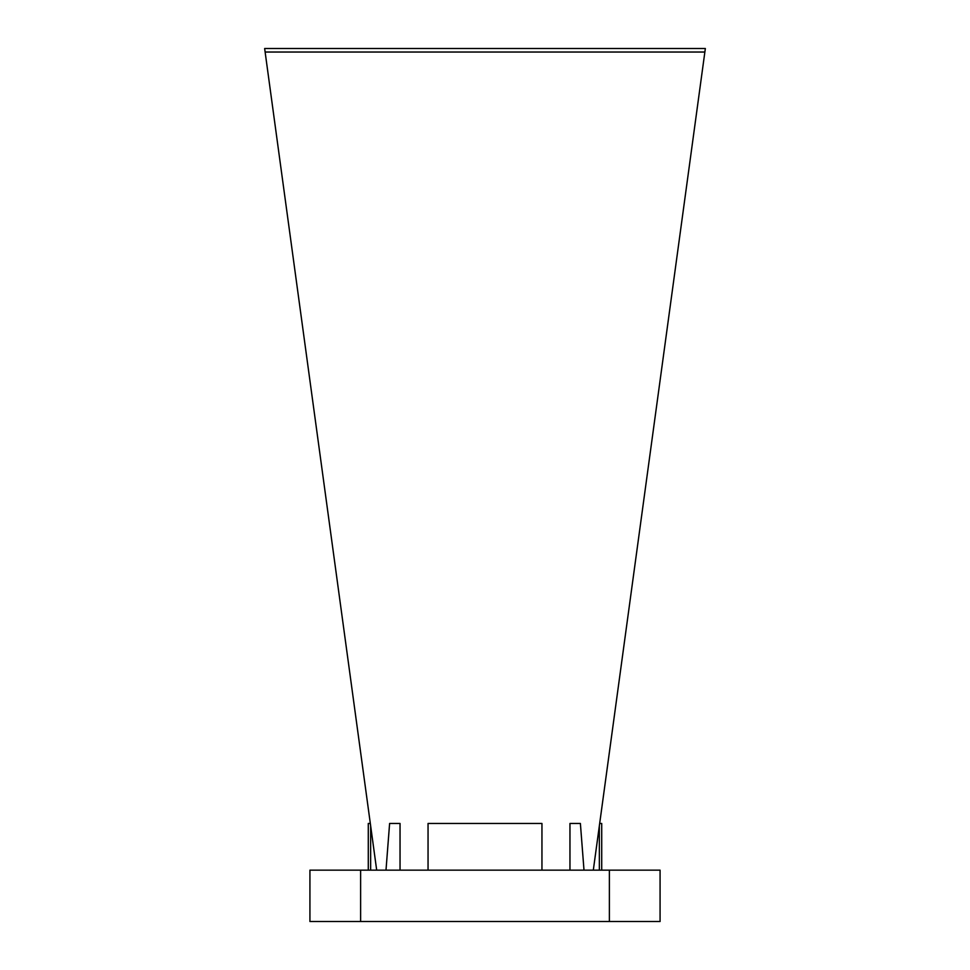 <?xml version="1.0" encoding="UTF-8"?>
<svg xmlns="http://www.w3.org/2000/svg" width="970" height="970" viewBox="0 0 970 970"><rect width="100%" height="100%" fill="white"/><g stroke="black" fill="none" stroke-linecap="round" stroke-linejoin="round"><path stroke-width="1.45" d="M428.049 870.151L428.049 823.457L541.951 823.457L541.951 870.151M385.999 870.151L389.613 823.457L400.04 823.457L400.04 870.151M704.875 52.028L265.125 52.028L264.652 48.5L705.348 48.5L593.313 870.151M309.927 870.151L660.073 870.151L660.073 921.5L309.927 921.5L309.927 870.151M569.96 870.151L569.96 823.457L580.387 823.457L584.001 870.151M599.351 825.822L599.351 870.151M599.678 823.457L601.715 823.457L601.715 870.151M368.285 870.151L368.285 823.457L370.322 823.457M360.622 870.151L360.622 921.5M609.378 870.151L609.378 921.5M370.649 870.151L370.649 825.822M265.125 52.028L376.687 870.151"/></g></svg>
